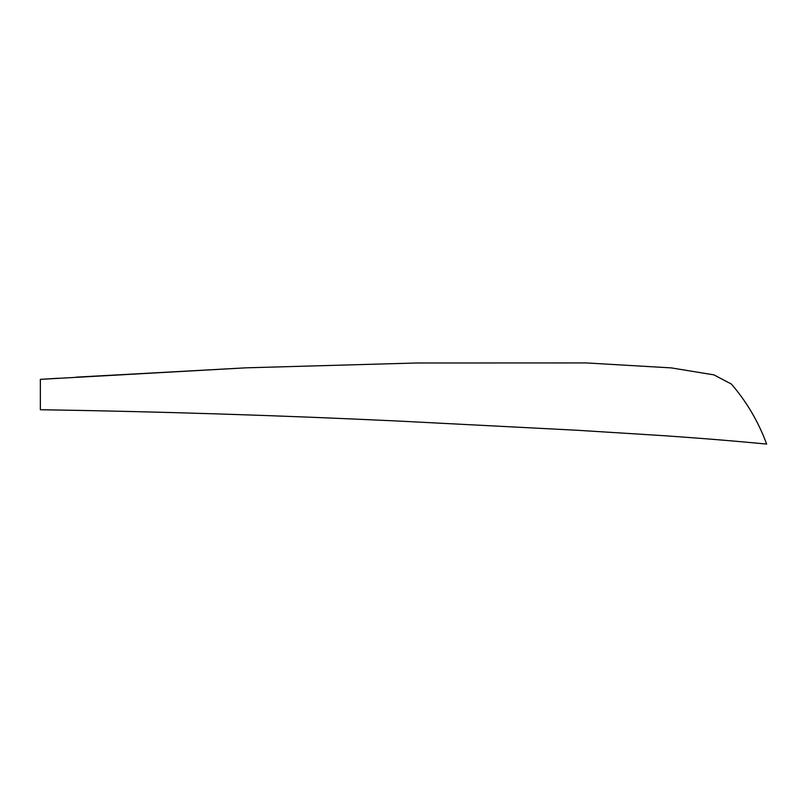 <?xml version="1.0" encoding="UTF-8"?>
<svg xmlns="http://www.w3.org/2000/svg" width="807" height="807" viewBox="0 0 807 807"><rect width="100%" height="100%" fill="white"/><g stroke="black" fill="none" stroke-linecap="round" stroke-linejoin="round"><path stroke-width="1.21" d="M40.35 409.724L40.35 379.361L245.913 367.831L416.614 362.989L586.296 362.938L671.232 367.891L713.923 374.872L731.354 384.041C746.667 401.765 758.429 421.768 766.65 444.062C758.429 421.768 746.667 401.765 731.354 384.041L713.923 374.872L671.232 367.891L586.296 362.938L416.614 362.989L245.913 367.831L76.191 377.151L245.913 367.831L416.614 362.989L586.296 362.938L671.232 367.891L713.923 374.872L731.354 384.041C746.667 401.765 758.429 421.768 766.65 444.062C758.429 421.768 746.667 401.765 731.354 384.041L713.923 374.872L671.232 367.891L586.296 362.938L416.614 362.989L245.913 367.831L40.35 379.361L58.508 378.251L40.35 379.361L40.35 409.724C158.939 411.59 278.314 415.373 398.487 421.062L576.995 430.252L663.848 435.699C686.192 437.293 715.315 439.22 766.65 444.062C715.315 439.22 686.192 437.293 663.848 435.699L576.995 430.252L398.487 421.062C278.314 415.373 158.939 411.59 40.35 409.724"/></g></svg>
